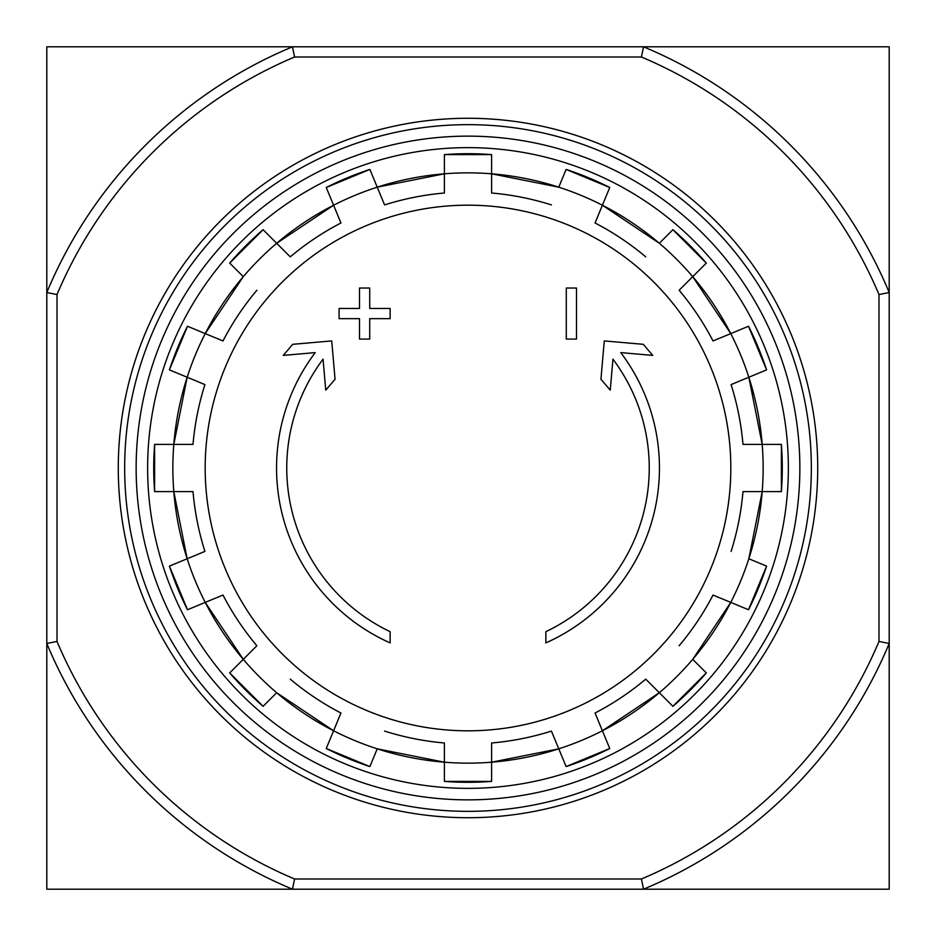 <?xml version="1.0" encoding="UTF-8"?>
<svg xmlns="http://www.w3.org/2000/svg" width="936" height="936" viewBox="0 0 936 936"><rect width="100%" height="100%" fill="white"/><g stroke="black" fill="none" stroke-linecap="round" stroke-linejoin="round"><path stroke-width="1.4" d="M390.136 642.903A191.459 191.459 0 0 1 315.233 352.603L283.245 355.399L292.711 344.319L331.718 340.915L335.065 379.244L325.763 390.125L323.06 359.178A181.245 181.245 0 0 0 390.136 631.671L390.136 642.903M545.863 631.671L545.863 642.903A191.459 191.459 0 0 0 620.767 352.603L652.755 355.399L643.289 344.319L604.282 340.915L600.935 379.244L610.237 390.125L612.94 359.178A181.245 181.245 0 0 1 545.863 631.671M566.28 339.089L576.494 339.089L576.494 288.031L566.28 288.031L566.28 339.089M359.506 318.661L359.506 339.089L369.72 339.089L369.72 318.661L390.136 318.661L390.136 308.459L369.72 308.459L369.72 288.031L359.506 288.031L359.506 308.459L339.089 308.459L339.089 318.661L359.506 318.661M468 205.183A262.817 262.817 0 0 1 730.817 468A262.817 262.817 0 0 1 468 730.817A262.817 262.817 0 0 1 205.183 468A262.817 262.817 0 0 1 468 205.183M205.23 333.602A295.144 295.144 0 0 0 187.165 377.231L204.914 384.579A275.991 275.991 0 0 0 193.015 444.389L173.804 444.389A295.132 295.132 0 0 1 187.165 377.231L169.428 369.884A314.285 314.285 0 0 1 187.492 326.255L205.23 333.602A295.132 295.132 0 0 1 243.278 276.67L229.694 263.098A314.285 314.285 0 0 1 263.098 229.694L276.67 243.278A295.132 295.132 0 0 1 333.602 205.241L340.95 222.979A275.991 275.991 0 0 0 290.254 256.862L276.67 243.278A295.144 295.144 0 0 0 243.278 276.67L205.23 333.602L222.979 340.95A275.991 275.991 0 0 1 256.862 290.254M173.804 491.611L193.015 491.611A275.991 275.991 0 0 0 204.914 551.421L187.165 558.769A295.132 295.132 0 0 1 173.804 491.611L154.604 491.611A314.285 314.285 0 0 1 154.604 444.389L173.804 444.389A295.144 295.144 0 0 0 173.804 491.611L187.165 558.769L169.428 566.116L187.492 609.745A314.285 314.285 0 0 1 169.428 566.116M187.165 558.769A295.144 295.144 0 0 0 205.23 602.398L222.979 595.05A275.991 275.991 0 0 0 256.862 645.746L243.278 659.33A295.132 295.132 0 0 1 205.241 602.398L187.492 609.745M276.67 692.722L263.098 706.306A314.285 314.285 0 0 1 229.694 672.902L243.278 659.33A295.144 295.144 0 0 0 276.67 692.722L333.602 730.77A295.132 295.132 0 0 1 276.67 692.722M290.254 679.138A275.991 275.991 0 0 0 340.95 713.021L326.255 748.507L369.884 766.584A314.285 314.285 0 0 1 326.255 748.507M384.579 731.086A275.991 275.991 0 0 0 444.389 742.985L444.389 762.197A295.132 295.132 0 0 1 377.231 748.835L369.884 766.572M444.389 762.197A295.144 295.144 0 0 0 491.611 762.197L491.611 742.985A275.991 275.991 0 0 0 551.421 731.086L558.769 748.835A295.132 295.132 0 0 1 491.611 762.197L491.611 781.396A314.285 314.285 0 0 1 444.389 781.396L444.389 762.197L377.231 748.835A295.144 295.144 0 0 1 333.602 730.77M602.398 730.77L595.05 713.021A275.991 275.991 0 0 0 645.746 679.138L659.33 692.722A295.132 295.132 0 0 1 602.398 730.759L609.745 748.507A314.285 314.285 0 0 1 566.116 766.572L558.769 748.835A295.144 295.144 0 0 0 602.398 730.77L659.33 692.722L672.902 706.306L706.306 672.914A314.285 314.285 0 0 1 672.902 706.306M679.138 645.746A275.991 275.991 0 0 0 713.021 595.05L730.77 602.398A295.132 295.132 0 0 1 692.722 659.33L706.306 672.902M748.835 558.769L766.572 566.116A314.285 314.285 0 0 1 748.507 609.745L730.77 602.398A295.144 295.144 0 0 0 748.835 558.769L762.197 491.611A295.132 295.132 0 0 1 748.835 558.769M731.086 551.421A275.991 275.991 0 0 0 742.985 491.611L781.396 491.611L781.396 444.389A314.285 314.285 0 0 1 781.396 491.611M762.197 491.611A295.144 295.144 0 0 0 762.197 444.389L742.985 444.389A275.991 275.991 0 0 0 731.086 384.579L748.835 377.231A295.132 295.132 0 0 1 762.197 444.389L781.396 444.389M730.77 333.602L713.021 340.95A275.991 275.991 0 0 0 679.138 290.254L692.722 276.67A295.132 295.132 0 0 1 730.759 333.602L748.507 326.255A314.285 314.285 0 0 1 766.572 369.884L748.835 377.231A295.144 295.144 0 0 0 730.77 333.602L692.722 276.67L706.306 263.098L672.914 229.694A314.285 314.285 0 0 1 706.306 263.098M645.746 256.862A275.991 275.991 0 0 0 595.05 222.979L602.398 205.23A295.132 295.132 0 0 1 659.33 243.278L672.902 229.694M558.769 187.165L566.116 169.428A314.285 314.285 0 0 1 609.745 187.492L602.398 205.23A295.144 295.144 0 0 0 558.769 187.165L491.611 173.804A295.132 295.132 0 0 1 558.769 187.165M551.421 204.914A275.991 275.991 0 0 0 491.611 193.015L491.611 154.604L444.389 154.604A314.285 314.285 0 0 1 491.611 154.604M491.611 173.804A295.144 295.144 0 0 0 444.389 173.804L444.389 193.015A275.991 275.991 0 0 0 384.579 204.914L377.231 187.165A295.132 295.132 0 0 1 444.389 173.804L444.389 154.604M333.602 205.23L326.255 187.492A314.285 314.285 0 0 1 369.884 169.428L377.231 187.165A295.144 295.144 0 0 0 333.602 205.23L276.67 243.278M641.441 878.986L294.559 878.986L292.5 889.2A456.3 456.3 0 0 1 46.8 643.5L46.8 889.2L643.5 889.2L641.441 878.986A446.086 446.086 0 0 0 878.986 641.441L889.2 643.5L889.2 889.2L643.5 889.2A456.3 456.3 0 0 0 889.2 643.5L889.2 292.5L878.986 294.559L878.986 641.441M643.5 46.8L292.5 46.8L294.559 57.014L641.441 57.014L643.5 46.8A456.3 456.3 0 0 1 889.2 292.5L889.2 46.8L643.5 46.8M294.559 57.014A446.086 446.086 0 0 0 57.014 294.559L57.014 641.441A446.086 446.086 0 0 0 294.559 878.986M641.441 57.014A446.086 446.086 0 0 1 878.986 294.559M57.014 294.559L46.8 292.5A456.3 456.3 0 0 1 292.5 46.8L46.8 46.8L46.8 643.5L57.014 641.441M136.141 468A331.859 331.859 0 0 1 633.929 180.601A331.859 331.859 0 0 1 633.929 755.399A331.859 331.859 0 0 1 136.141 468M147.631 468A320.369 320.369 0 0 1 628.185 190.558A320.369 320.369 0 0 1 628.185 745.442A320.369 320.369 0 0 1 147.631 468M124.663 468A343.336 343.336 0 0 1 639.674 170.656A343.336 343.336 0 0 1 639.674 765.344A343.336 343.336 0 0 1 124.663 468M118.275 468A349.725 349.725 0 0 1 642.856 165.134A349.725 349.725 0 0 1 642.856 770.866A349.725 349.725 0 0 1 118.275 468M730.77 602.398L692.722 659.33A295.144 295.144 0 0 1 659.33 692.722M602.398 205.23L659.33 243.278A295.144 295.144 0 0 1 692.722 276.67M491.611 762.197L558.769 748.835M762.197 444.389L748.835 377.231M444.389 173.804L377.231 187.165M187.165 377.231L173.804 444.389M205.23 602.398L243.278 659.33M748.507 326.255L766.584 369.884M609.745 187.492L566.116 169.416M369.884 169.416L326.255 187.492M263.086 229.694L229.694 263.086M187.492 326.255L169.416 369.884M154.604 491.611L154.604 444.389M229.694 672.914L263.086 706.306M444.389 781.396L491.611 781.396M566.116 766.584L609.745 748.507M748.507 609.745L766.584 566.116"/></g></svg>
